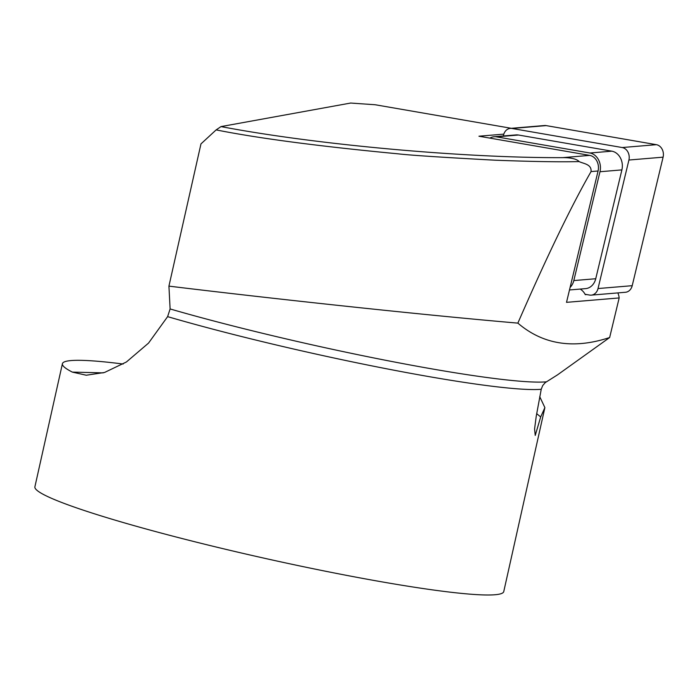 <?xml version="1.0" encoding="UTF-8"?>
<svg xmlns="http://www.w3.org/2000/svg" width="698" height="698" viewBox="0 0 698 698"><rect width="100%" height="100%" fill="white"/><g stroke="black" fill="none" stroke-linecap="round" stroke-linejoin="round"><path stroke-width="1.05" d="M511.364 128.31L375.21 104.752L350.64 103.051L221.004 126.591C315.644 144.661 463.865 158.097 562.64 157.643L589.697 155.384L489.865 138.108A14.414 11.787 85.2 0 1 494.088 136.747A14.414 11.787 85.2 0 1 496.566 136.852L589.906 153.002A14.414 11.787 85.2 0 1 599.975 171.734L573.817 280.57A14.414 11.787 85.2 0 1 570.109 287.384L566.514 302.347L619.17 297.933L609.651 337.527C573.59 349.401 542.992 344.603 517.864 323.122C546.874 256.55 571.278 206.032 591.058 171.577C591.764 164.109 583.458 163.707 579.096 161.587C559.927 162.076 531.745 161.604 494.542 160.174C442.122 157.338 409.944 155.226 398 153.822C319.326 146.344 258.696 138.37 216.136 129.898L200.963 143.901L168.925 286.128C261.689 297.418 414.228 314.222 517.864 323.122M494.088 136.747L516.005 134.906A14.414 11.787 85.2 0 1 518.474 135.019L611.823 151.169A14.414 11.787 85.2 0 1 621.892 169.893L595.734 278.738A14.414 11.787 85.2 0 1 585.596 288.623L569.489 289.967M589.697 155.384A12.014 9.816 85.2 0 1 598.081 170.984L570.109 287.384M503.816 134.129L478.941 136.215L489.865 138.108M580.195 289.077A14.414 11.787 85.2 0 1 585.299 294.669L586.678 294.556M617.852 292.907A14.414 11.787 85.2 0 1 619.17 297.933M609.651 337.527L557.501 374.87L545.26 382.6L542.686 385.575L541.238 389.283A240.217 19.675 -167.4 0 1 167.616 316.639L148.543 343.093L126.39 362L104.526 372.479L86.264 375.227L72.339 372.104A240.217 19.675 -167.4 0 1 62.41 363.71A240.217 19.675 -167.4 0 1 123.171 364.024M544.798 407.981L503.755 591.59A240.217 19.675 -167.4 0 1 265.039 558.391A240.217 19.675 -167.4 0 1 34.9 486.785L62.41 363.71M168.925 286.128L170.111 308.952L167.616 316.639M539.729 396.682L544.885 407.606L540.688 416.959L535.235 435.412L534.581 428.965L536.23 416.322L541.238 389.283M536.657 413.635L540.688 416.959M562.64 157.643C567.5 157.521 576.208 158.21 579.104 161.587M216.144 129.907L221.004 126.591M510.334 128.397L544.51 125.527A9.606 7.853 85.2 0 1 546.159 125.605L656.39 144.678A9.606 7.853 85.2 0 1 663.1 157.163L632.214 285.683A9.606 7.853 85.2 0 1 625.452 292.27L591.276 295.132A9.606 7.853 -94.8 0 0 598.029 288.544L628.915 160.025A9.606 7.853 -94.8 0 0 622.206 147.54L511.983 128.467A9.606 7.853 -94.8 0 0 510.334 128.397A9.606 7.853 -94.8 0 0 503.572 134.984L503.337 135.97M585.09 294.277L589.627 295.062A9.606 7.853 -94.8 0 0 591.276 295.132M599.975 171.734L621.892 169.893M573.817 280.57L595.734 278.738M496.566 136.852L518.474 135.019M589.906 153.002L611.823 151.169M591.058 171.577L598.081 170.984M170.111 308.952A243.733 19.963 12.6 0 0 546.298 381.841M72.339 372.104L103.208 372.872M663.1 157.163L628.915 160.025M632.214 285.683L598.029 288.544M656.39 144.678L622.206 147.54M546.159 125.605L511.983 128.467"/></g></svg>
